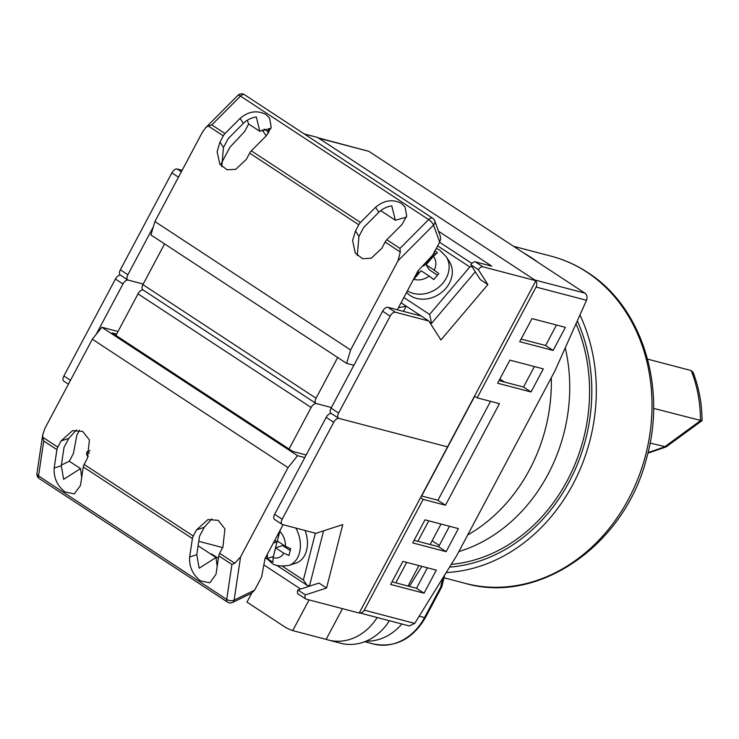 <?xml version="1.0" encoding="UTF-8"?>
<svg xmlns="http://www.w3.org/2000/svg" width="739" height="739" viewBox="0 0 739 739"><rect width="100%" height="100%" fill="white"/><g stroke="black" fill="none" stroke-linecap="round" stroke-linejoin="round"><path stroke-width="1.11" d="M576.023 323.765A161.213 135.219 104.7 0 1 451.289 564.365M359.514 612.89L359.293 612.834A5.284 4.434 -75.3 0 0 364.272 610.155L423.17 499.379L420.537 497.652M474.53 396.104L477.163 397.831L536.071 287.055A5.284 4.434 -75.3 0 0 535.775 280.922M318.213 137.851L368.853 151.338L318.74 138.193L534.759 279.97L584.872 293.106C587.006 294.898 587.56 297.29 586.526 300.283L554.934 370.886L456.767 555.516L414.736 623.383L409.295 625.942L359.293 612.834M318.74 138.193A5.284 4.434 -75.3 0 0 317.622 137.694M368.853 151.338L584.872 293.106M565.4 327.349L553.123 350.434L519.72 341.667L531.988 318.592L565.4 327.349M531.036 391.975L497.624 383.208L509.901 360.133L543.313 368.89L531.036 391.975L523.508 387.033L499.01 380.613M446.125 551.673L412.713 542.916L424.98 519.84L458.392 528.597L446.125 551.673L438.596 546.731L414.099 540.311M436.306 570.139L424.038 593.214L390.626 584.457L402.894 561.381L436.306 570.139M477.163 397.831L499.435 403.67L445.451 505.217L423.17 499.379M366.165 641.119A52.857 44.331 -75.3 0 0 401.831 623.984M444.693 575.025L441.959 586.156A5.284 2.54 -166.4 0 1 440.583 587.385L442.901 577.898M409.406 586.415L421.84 566.342M432.121 540.763L439.28 545.456M556.485 325.012L545.604 345.492L521.097 339.072M534.399 366.553L523.508 387.033M449.478 526.26L438.596 546.731M427.391 567.801L416.51 588.272L392.012 581.852M490.53 401.332L437.922 500.275L421.442 495.952M437.922 500.275L445.451 505.217M416.51 588.272L424.038 593.214M545.604 345.492L553.123 350.434M251.74 593.112L246.965 602.1L283.85 626.303A52.857 44.331 -75.3 0 0 292.727 630.607L309.059 599.902M292.727 630.607L326.139 639.364L342.471 608.659M326.139 639.364A52.857 44.331 -75.3 0 0 328.393 640.029A52.857 44.331 -75.3 0 0 377.167 617.518M395.79 582.84L406.681 562.37M417.877 541.299L428.768 520.829M421.655 496.017L474.715 396.224M504.552 382.063L499.878 378.987M408.039 586.055L418.93 565.584M430.135 544.514L441.017 524.043M389.416 620.723A52.857 44.331 104.7 0 1 340.651 643.244L328.393 640.029M211.372 554.472L211.622 553.991L218.365 558.416M68.422 384.16L63.785 381.112A5.284 2.771 -56.7 0 1 63.896 375.966L115.432 279.037A5.284 2.771 -56.7 0 1 120.466 275.111M182.136 170.303L177.12 168.991A5.284 2.771 123.3 0 0 171.882 172.871L120.346 269.8A5.284 2.771 123.3 0 0 120.226 274.954L127.755 279.896A5.284 2.771 -56.7 0 0 128.198 280.09L143.237 284.035L128.198 280.09A5.284 2.771 123.3 0 0 122.96 283.979L96.135 334.434M315.923 403.392A5.284 2.771 -56.7 0 1 316.043 398.238L142.923 284.626A5.284 2.771 123.3 0 0 142.812 289.771L315.923 403.392A5.284 2.771 -56.7 0 0 316.375 403.586L331.414 407.531L316.375 403.586A5.284 2.771 123.3 0 0 311.137 407.475L289.051 449.016M311.137 407.475L138.017 293.854L115.931 335.395M333.714 422.292A5.284 2.771 123.3 0 1 338.952 418.403L447.538 446.873L359.182 613.037L306.205 599.153A5.284 2.771 123.3 0 1 305.761 598.95L298.233 594.017A5.284 2.771 -56.7 0 1 297.863 589.953L319.017 583.071L326.546 588.013L342.767 524.588L315.913 533.327L282.51 524.57A5.284 2.771 123.3 0 1 282.058 524.367A5.284 2.771 123.3 0 1 282.178 519.221L333.714 422.292L326.185 417.35L274.649 514.279L282.178 519.221M198.773 541.317L222.679 547.581M263.841 564.892L300.653 589.048M297.863 589.953L305.383 594.895L326.546 588.013M88.366 456.277L87.488 455.695A5.284 2.771 -56.7 0 1 87.11 451.64L90.047 450.679M305.383 594.895A5.284 2.771 123.3 0 0 305.761 598.95M282.058 524.367L274.529 519.434A5.284 2.771 -56.7 0 1 274.649 514.279M326.185 417.35A5.284 2.771 -56.7 0 1 331.22 413.424M89.465 453.183L87.11 451.64M138.017 293.854A5.284 2.771 -56.7 0 1 143.043 289.928M282.566 566.333L303.387 579.995L307.156 585.334L309.512 585.851L323.59 530.833M267.463 553.89L267.287 558.499L269.966 560.393L272.931 562.203L273.107 557.594A15.861 11.297 -108 0 0 283.711 553.16L288.931 555.506L290.667 548.707L285.457 546.361A15.861 11.297 -108 0 0 279.841 531.276L277.347 541.04L285.457 546.361M290.122 550.444L282.658 545.539L275.61 547.839L283.711 553.16M275.61 547.839L273.107 557.594M280.192 530.103L279.841 531.276M295.84 528.062A26.428 18.835 72 0 1 288.884 565.418L295.933 563.127A26.428 18.835 -108 0 0 305.078 530.482M274.751 540.348L277.014 541.835L273.356 556.633M273.245 556.559L267.287 558.499M277.014 541.835L273.319 543.036M279.85 530.75L278.751 535.036L277.319 535.507M76.394 429.959L68.773 438.403L64.053 447.289L61.291 465.755L63.637 479.315L80.523 468.6L81.687 477.459M54.169 468.073C53.624 477.837 57.254 485.809 65.05 491.989L74.38 493.874L80.505 485.357L83.267 466.919A5.284 2.771 123.3 0 1 84.135 464.415L87.451 458.18L89.428 439.927L82.666 431.4L72.505 430.661L61.106 440.897L57.79 447.123A5.284 2.771 -56.7 0 0 56.921 449.626L54.169 468.073L61.291 465.755M211.871 518.88L204.26 527.313L199.53 536.2L196.768 554.666L199.124 568.236L216.01 557.52L217.174 566.379M189.646 556.984C189.11 566.748 192.74 574.73 200.537 580.909L209.867 582.794L215.991 574.277L218.753 555.839A5.284 2.771 123.3 0 1 219.622 553.326L222.929 547.1L224.915 528.847L218.153 520.311L207.982 519.582L196.583 529.817L193.276 536.043A5.284 2.771 -56.7 0 0 192.408 538.546L189.646 556.984L196.768 554.666M288.025 467.648L92.329 339.21L44.885 428.435L42.751 434.615L36.95 473.376A5.284 2.974 8.5 0 0 38.52 475.934L226.697 599.431A5.284 2.974 8.5 0 0 234.115 600.123L254.613 590.147L251.556 593.205L232.665 602.405A5.284 3.381 -116 0 0 234.115 600.123L240.581 556.873L288.025 467.648L297.549 455.695L304.791 457.589M227.898 602.267A5.284 2.771 -56.7 0 1 227.446 602.073A5.284 2.771 -56.7 0 1 226.697 599.431L231.926 564.485L234.753 563.257L240.581 556.873M42.751 434.615L42.659 437.192L57.79 447.123M116.623 334.093L112.162 332.929L292.81 451.483L306.177 454.984M56.921 449.626L43.749 440.989L42.659 437.192M198.107 545.761L216.01 557.52M283.065 524.708L265.015 558.656L261.56 577.085L254.613 590.147M92.329 339.21L101.853 327.257L118.009 331.488M101.853 327.257L297.549 455.695M79.461 430.227L76.838 435.16L73.383 453.589L69.318 461.238L80.523 468.6M69.318 461.238L61.383 465.099M449.589 567.118A163.855 137.426 -75.3 0 0 577.344 320.818M537.9 262.28A169.139 141.86 -75.3 0 0 531.082 257.477A169.139 141.86 -75.3 0 0 524.006 253.163M446.227 572.54A169.139 141.86 -75.3 0 0 573.861 482.521A169.139 141.86 -75.3 0 0 579.949 314.999M650.071 443.095L666.125 446.892L702.05 420.639C701.948 403.577 698.946 387.458 693.043 372.271L691.205 370.562L647.549 359.117M653.581 408.371L701.976 420.787M467.676 534.999A157.509 132.115 -75.3 0 0 551.294 377.74M458.864 551.58A157.509 132.115 -75.3 0 0 565.243 347.857M127.755 279.896A5.284 2.771 -56.7 0 1 127.875 274.742L153.315 226.891M142.923 284.626L164.575 243.898M316.043 398.238L337.695 357.51M331.1 408.122L382.636 311.193L390.164 316.135L338.619 413.064L331.1 408.122A5.284 2.771 123.3 0 0 330.98 413.267L338.508 418.209A5.284 2.771 -56.7 0 0 338.952 418.403L447.538 446.873L535.886 280.709L482.909 266.825L475.389 261.883A5.284 2.771 123.3 0 0 470.789 264.719L480.341 279.656L487.869 284.589L440.934 339.958L428.814 321.003L395.402 312.246L387.873 307.304L421.285 316.061L428.814 321.003M438.504 231.224L491.768 266.179L475.389 261.883M304.302 133.962L317.604 137.454L535.886 280.709M470.789 264.719L478.318 269.661L487.869 284.589M262.243 129.842L266.151 135.948M390.164 316.135A5.284 2.771 -56.7 0 1 395.402 312.246M338.508 418.209A5.284 2.771 -56.7 0 1 338.619 413.064M478.318 269.661A5.284 2.771 -56.7 0 1 482.909 266.825M401.055 302.796L421.285 316.061M398.45 307.701L406.228 306.186L403.457 311.396M387.873 307.304A5.284 2.771 123.3 0 0 382.636 311.193M264.045 129.029L267.564 131.339L268.645 133.029M267.564 131.339A5.284 2.771 -56.7 0 1 270.834 128.595M265.818 114.406L269.615 118.203L271.204 127.173L266.456 135.643L251.334 150.839A5.284 2.771 -56.7 0 0 249.643 153.139L246.336 159.365L235.759 169.305L227.058 169.804L219.816 164.187L217.109 151.652L219.991 142.073L223.298 135.847A5.284 2.771 123.3 0 1 224.989 133.547L240.11 118.351C248.507 111.312 257.08 109.991 265.818 114.406M401.305 203.327L405.101 207.123L406.69 216.093L401.942 224.564L386.811 239.759A5.284 2.771 -56.7 0 0 385.13 242.05L381.814 248.286L371.246 258.216L362.544 258.715L355.302 253.107L352.595 240.572L355.477 230.993L358.784 224.767A5.284 2.771 123.3 0 1 360.466 222.467L375.597 207.271C383.994 200.232 392.557 198.911 401.305 203.327M224.989 133.547L211.816 124.909L240.489 96.098A5.284 2.771 123.3 0 1 244.036 94.509A5.284 2.771 123.3 0 1 244.489 94.712A5.284 5.284 0 0 0 237.838 95.396A5.284 1.644 44.9 0 1 240.489 96.098L428.657 219.603L399.984 248.406L400.261 251.981L398.035 260.738L350.591 349.972L154.894 221.534L202.338 132.299L205.562 127.819L208.167 125.916L223.298 135.847M357.279 255.565L358.942 236.406L363.662 227.52L378.811 212.305C382.377 208.823 386.7 206.689 391.781 205.895L395.337 220.25L406.432 217.137M221.792 166.644L223.455 147.486L228.185 138.599L243.325 123.385C246.891 119.903 251.214 117.769 256.294 116.974L259.851 131.33L270.945 128.216M440.638 238.891L440.167 235.787L434.726 220.822A5.284 4.194 160 0 1 433.516 225.09L439.687 242.069L440.638 238.891M211.816 124.909L208.167 125.916M380.687 210.633L395.337 220.25M397.342 309.789L418.154 270.64L432.749 255.121L439.687 242.069M154.894 221.534L150.941 234.947L346.637 363.376L353.879 365.278M220.998 164.03L229.986 147.135L244.572 131.625L248.646 123.976L259.851 131.33M350.591 349.972L346.637 363.376M248.646 123.976L247.288 120.254M244.489 94.712L432.657 218.208A5.284 2.771 123.3 0 0 432.213 218.005A5.284 2.771 123.3 0 0 428.657 219.603A5.284 1.644 44.9 0 1 433.516 225.09L398.035 260.738M407.42 290.833A26.428 21.911 -32.6 0 0 439.622 286.446A26.428 21.911 -32.6 0 0 446.208 256.664L449.386 261.643A26.428 21.911 147.4 0 1 442.679 291.536A26.428 21.911 147.4 0 1 410.367 295.655A26.428 21.911 147.4 0 1 406.589 292.395M434.597 250.77L437.479 252.729L433.313 256.285A15.861 13.145 147.4 0 1 434.199 270.132L438.818 273.606L433.793 279.545L429.174 276.063A15.861 13.145 147.4 0 1 413.84 279.268L421.064 270.742L429.174 276.063M413.009 280.312L413.84 279.268M437.405 275.13L429.276 269.79L426.089 264.811L434.199 270.132M426.089 264.811L433.313 256.285M422.893 265.597L423.632 266.086L434.532 253.228L434.107 252.572M434.532 253.228L435.659 253.976M423.632 266.086L423.151 265.329M415.429 275.758L418.607 272.017L417.96 271.01M475.306 271.776L431.594 323.34L429.59 314.426L403.854 297.54M431.594 323.34L429.377 321.89M472.018 266.64L469.819 266.973L429.59 314.426M364.272 610.155L414.736 623.383M586.526 300.283L536.071 287.055M425.433 617.592C412.538 639.235 395.226 648.038 373.491 644.011A52.857 44.331 -75.3 0 0 424.528 617.582L440.583 587.385A5.284 0.785 28 0 0 441.488 587.394L425.433 617.592A5.284 0.785 -152 0 1 424.528 617.582L419.198 616.178M63.896 375.966L70.482 380.289M122.96 283.979L115.432 279.037M303.387 579.995L315.359 533.179M36.95 473.376A5.284 5.284 0 0 0 39.278 478.576A5.284 2.771 -56.7 0 1 38.52 475.934L43.749 440.989M231.926 564.485L218.753 555.839M192.408 538.546L83.267 466.919M84.135 464.415L193.276 536.043M219.622 553.326L234.753 563.257M196.583 529.817L204.26 527.313M61.106 440.897L68.773 438.403M586.766 272.072A169.139 141.86 -75.3 0 0 551.128 256.165C564.106 259.583 576.281 265.015 587.653 272.469C642.043 306.851 666.975 386.894 646.643 457.921C625.157 544.421 539.258 604.945 465.33 583.385A169.139 141.86 -75.3 0 0 638.284 477.828A169.139 141.86 -75.3 0 0 586.766 272.072M648.001 452.628L664.583 446.901L700.461 420.657A126.859 106.398 -75.3 0 0 691.205 370.562M127.875 274.742L120.346 269.8M171.882 172.871L178.468 177.194M181.36 171.771L177.12 168.991M360.466 222.467L251.334 150.839M399.984 248.406L386.811 239.759M385.13 242.05L400.261 251.981M249.643 153.139L358.784 224.767M355.477 230.993L358.942 236.406M375.597 207.271L378.811 212.305M219.991 142.073L223.455 147.486M240.11 118.351L243.325 123.385M437.673 245.865L469.819 266.973M373.491 644.011L364.715 641.711M441.488 587.394A5.284 5.284 0 0 0 441.959 586.156M307.156 585.334L276.534 565.233M266.862 558.887L265.403 557.927M265.624 557.502L271.425 562.721C274.178 565.723 279.989 566.619 288.884 565.418M39.278 478.576L227.446 602.073A5.284 5.284 0 0 0 232.665 602.405M551.128 256.165L513.577 246.318M465.33 583.385L444 577.796M647.863 453.192L666.125 446.892M434.726 220.822A5.284 5.284 0 0 0 432.657 218.208M205.562 127.819L237.838 95.396M446.208 256.664L439.797 250.198L436.352 248.341M471.87 263.435L439.594 242.253"/></g></svg>
